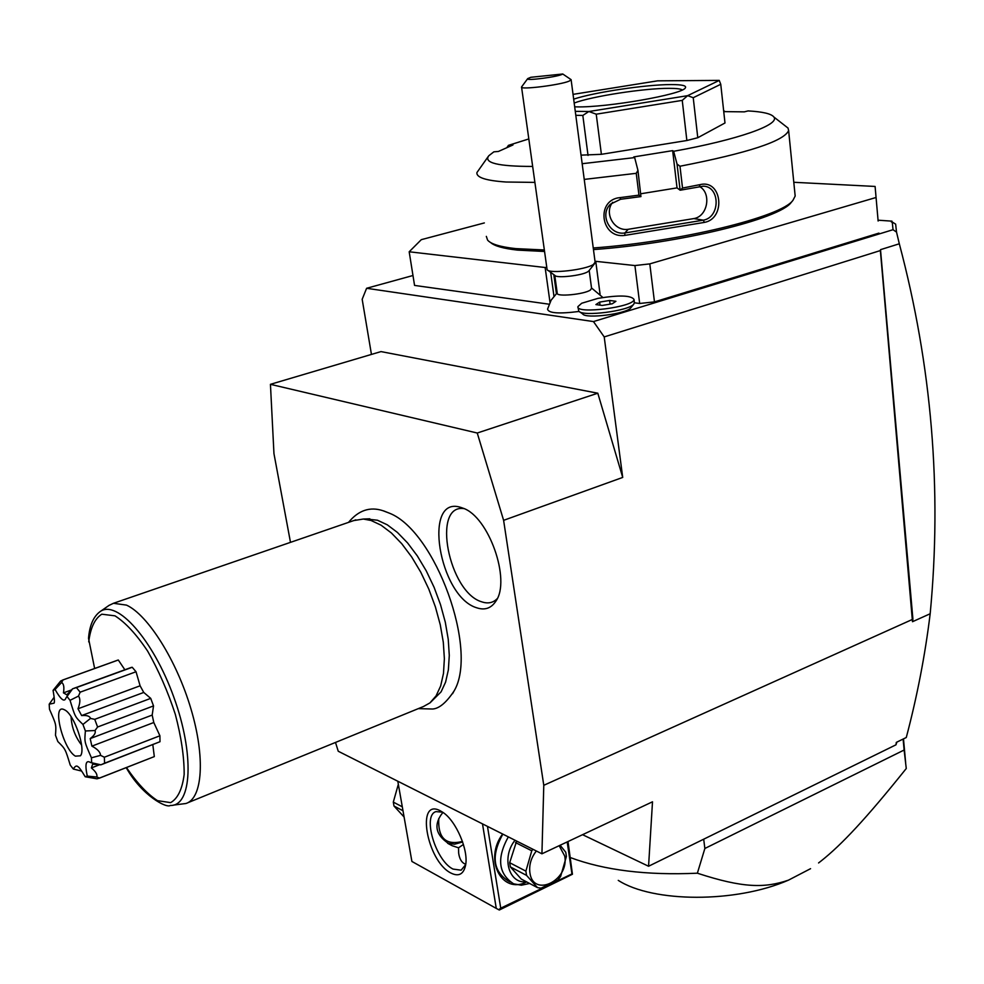 <?xml version="1.0" encoding="UTF-8"?>
<svg xmlns="http://www.w3.org/2000/svg" width="984" height="984" viewBox="0 0 984 984"><rect width="100%" height="100%" fill="white"/><g stroke="black" fill="none" stroke-linecap="round" stroke-linejoin="round"><path stroke-width="1.48" d="M335.495 742.44L338.25 751.247L541.926 853.804L543.783 785.306L503.611 520.339L477.252 433.022L270.44 384.326L273.958 453.624L290.489 542.356M452.554 693.732L453.981 691.137C478.716 650.584 435.494 531.237 389.566 513.242L383.649 510.905M460.819 507.412L463.046 508.187C488.667 516.526 511.139 580.216 495.874 601.175C491.176 608.321 484.78 610.523 476.687 607.78C439.024 596.698 422.161 494.608 460.819 507.412M412.972 275.508L366.601 288.287L362.173 299.296L371.448 354.412M892.254 222.015L895.649 224.143L896.522 232.089L893.029 229.702L892.254 222.015L891.332 221.953L891.947 221.154L878.06 220.195M893.029 229.702L593.463 321.571L366.601 288.287M878.134 221.031L875.096 186.443L878.134 221.031M484.349 222.925L421.3 239.665L409.184 251.781L414.559 285.422L549.134 304.204M634.446 302.801L639.674 303.478L634.914 265.557L649.797 263.884L875.821 197.563M878.933 233.11L654.471 301.879L639.674 303.478M557.178 292.802L551.114 300.206L547.571 309.099C548.383 313.232 558.9 314.019 579.121 311.448M630.99 307.611L630.855 307.783C626.82 313.871 585.652 319.136 582.676 313.957L579.822 311.879M891.947 221.154L892.021 222.003M896.522 232.089L899.314 243.786C931.774 366.048 942.057 489.368 930.175 613.758C925.12 655.147 917.149 696.389 906.276 737.508L896.313 742.391L895.981 744.814L896.695 742.625M906.276 737.508L896.313 742.391M582.565 834.69L648.567 866.252L895.981 744.814M570.4 857.593C604.422 870.286 646.746 875.489 697.373 873.202L704.864 848.479L904.124 750.029L903.152 739.414M703.695 839.204L704.864 848.479M818.565 862.956L821.271 860.852C841.541 844.727 865.649 819.229 906.264 768.516L904.124 750.029M810.57 868.675L788.442 880.163C764.777 888.195 743.141 888.171 697.373 873.202M788.442 880.163C735.86 903.189 652.773 902.697 618.26 880.372M648.567 866.252L652.503 801.8L541.926 853.804M899.314 243.786L880.508 249.665L880.372 250.563L912.488 621.716L912.918 619.207L543.783 785.306M930.175 613.758L912.488 621.716M880.508 249.665L912.918 619.207M270.44 384.326L380.993 351.596L597.805 393.206L622.712 477.424L604.213 336.922L593.463 321.571M880.372 250.563L604.213 336.922M622.712 477.424L503.611 520.339M597.805 393.206L477.252 433.022M397.807 781.234L411.902 861.455L496.268 908.404L482.504 823.891M440.389 810.853L442.948 812.403C456.035 820.841 468.667 850.151 465.617 865.12C463.648 874.272 458.765 876.916 450.943 873.066C426.699 861.111 415.543 797.126 440.389 810.853M546.108 886.35L500.733 908.183L487.474 826.388M500.733 908.183L498.728 909.72L499.331 910.003L572.442 874.247L568.014 841.541M496.268 908.404L498.728 909.72M553.918 882.599L571.95 873.915L567.178 841.935M526.661 881.91C501.815 894.936 483.476 859.438 502.627 834.026M465.739 864.296L464.534 863.768C461.41 862.218 459.454 858.651 458.655 853.066L458.544 847.802L452.185 845.723C435.691 836.388 432.603 825.269 442.935 812.39M463.415 844.444L458.544 847.802M462.628 841.972L454.559 844.223L447.585 843.226M438.753 818.553C437.868 837.974 445.764 845.6 462.443 841.431M465.703 864.616L461.115 870.188L453.034 869.081C435.678 860.766 422.148 815.478 435.949 811.628L442.542 812.12M402.296 806.806L393.305 802.12L398.336 784.285M402.985 810.742L393.994 806.031L393.305 802.12M393.994 806.031L404.092 817.015M510.216 882.008L508.15 880.914C492.886 870.938 491.102 855.342 502.824 834.125M529.613 883.472L521.372 885.206L513.623 883.829C498.334 873.841 496.563 858.183 508.31 836.88M526.366 881.75C508.777 884.161 501.25 857.249 515.013 840.262M560.13 845.244L565.775 852.255L566.403 856.461L560.597 876.535L557.694 880.176L541.077 888.158L537.498 887.63L521.274 879.069L510.364 866.916L509.687 862.71L516.637 841.074M510.364 866.916L526.551 875.379L537.498 887.63M509.687 862.71L525.886 871.135L526.551 875.379M515.518 842.587L531.766 850.791L525.886 871.135M532.898 849.266L531.766 850.791M536.354 851C531.102 857.679 528.949 864.887 529.884 872.636C533.107 898.244 569.416 880.643 564.742 856.092L559.17 845.699M654.471 301.879L649.797 263.884M595 261.252L634.914 265.557M553.955 296.159L550.659 272.334M549.995 302.297L545.136 267.513L546.637 267.34M409.184 251.781L545.136 267.513M875.096 186.443L793.793 182.286M490.524 242.482C494.411 246.012 503.414 248.558 517.523 250.108L544.435 251.473M593.475 249.579C679.427 243.478 779.845 218.891 791.234 202.409L791.776 201.757M486.33 236.369L487.584 240.096C490.905 244.081 500.266 246.91 515.665 248.608L544.226 249.973M488.261 156.468L476.908 172.581C476.256 177.501 485.998 180.65 506.12 182.015L534.816 182.397M506.772 147.723L508.47 145.349L528.777 138.953M725.134 111.635L723.646 110.663M723.744 111.623L744.347 111.856L748.086 110.921C762.784 111.733 771.37 113.763 773.854 116.998C780.435 124.624 738.369 139.666 673.646 151.29L677.041 164.045L679.981 166.234C747.901 153.024 784.113 141.13 788.627 130.552L788.036 128.068L784.998 125.706M679.981 166.234L682.527 188.055L700.091 184.623C722.071 179.063 726.18 218.559 704.396 222.409L624.889 235.385C600.757 239.026 595.332 199.641 620.117 197.612L638.96 195.139L636.254 173.319L637.939 170.367L634.668 157.588L633.782 156.911L672.65 150.638L673.646 151.29M584.238 179.408L636.254 173.319M593.254 247.98C680.288 241.683 781.53 216.874 792.969 200.305L795.17 196.05L794.974 194.008M677.041 164.045L680.116 190.195L682.527 188.055M680.411 190.183L703.24 186.185C720.239 186.296 720.571 217.378 703.302 220.17L624.815 232.974C609.576 235.545 599.342 214.34 610.572 204.106L620.56 199.285L640.941 196.591L638.96 195.139M700.091 184.623L699.452 186.468M704.396 222.409L703.302 220.17L693.843 218.583C708.037 216.369 711.592 192.556 699.341 186.493M624.889 235.385L624.815 232.974L628.272 229.284L693.843 218.583M620.117 197.612L620.56 199.285M640.941 196.591L637.939 170.367M508.47 145.349L512.984 144.956L498.421 151.45L493.845 151.844L488.827 155.718C483.39 162.852 497.99 166.431 532.602 166.431M582.171 163.713L634.668 157.588M573.045 94.366L657.558 80.836L719.218 80.393L720.755 84.28L724.987 122.988L697.779 137.723L686.869 140.515L601.396 154.316L581.04 155.14M672.65 150.638L677.029 187.882L680.116 190.195M677.029 187.882L640.818 193.762M612.7 202.31C603.721 213.134 614.139 231.634 628.272 229.284M697.779 137.723L693.228 97.711L720.755 84.28M693.228 97.711L687.631 95.657L682.244 100.38L686.869 140.515M601.396 154.316L596.23 114.181L682.244 100.38M596.23 114.181L588.862 111.5L582.823 115.435L588.038 155.435M575.8 115.325L582.823 115.435M687.631 95.657L719.267 80.417M589.096 111.487L687.435 95.706M575.271 111.34L588.862 111.5M573.672 99.15C594.029 92.324 646.304 84.501 671.162 84.575C682.232 84.562 686.93 85.706 685.27 87.994C682.121 94.489 606.673 107.662 576.784 106.875L574.681 106.825M574.189 103.037C591.347 96.395 644.434 88.179 669.132 88.339C676.242 88.326 680.633 88.855 682.281 89.938M554.767 275.335L557.227 293.171C555.935 297.094 584.348 294.425 590.363 290.034L591.556 288.3M581.704 303.244L597.989 298.361C619.047 294.942 631.051 295.298 634.004 299.419C634.766 306.971 575.665 314.536 577.916 306.627L581.704 303.244M588.961 270.772L587.928 271.658C582.393 275.557 556.464 278.509 554.89 275.422L547.916 270.342M521.582 87.232L547.116 269.751C549.22 274.019 585.738 269.85 593.45 264.438L595.123 262.138M562.762 73.997L530.819 77.293L527.719 78.609C524.447 81.291 559.478 76.691 562.762 73.997L571.114 79.655L569.269 81.069C560.314 85.055 519.269 90.11 521.545 86.986L527.658 78.683M577.989 307.18L578.752 311.104C582.085 316.996 629.293 310.969 633.868 304.044L634.372 302.322M615.923 301.301L609.6 300.464L599.637 302.1L595.91 304.585L602.208 305.446L612.257 303.785L615.923 301.301M609.6 300.464L610.08 304.142M599.637 302.1L600.043 305.151M365.753 518.949L377.462 520.228L387.29 524.816L397.438 532.455L407.573 542.922L417.29 555.862L426.244 570.843L434.092 587.3L440.512 604.643L445.297 622.208L448.249 639.354L449.282 655.418L448.372 669.846L445.592 682.121L441.078 691.863L430.242 702.65M187.587 802.833L423.44 706.537L429.91 702.92L436.072 695.897L440.66 685.971L443.476 673.437L444.374 658.702L443.304 642.294L440.266 624.779L435.371 606.821L428.803 589.084L420.795 572.245L411.656 556.932L401.73 543.697L391.411 532.996L381.079 525.185L371.079 520.487L363.317 519.035L353.748 520.585M173.356 805.121L185.964 803.497C202.593 798.405 205.472 757.483 190.945 708.886C176.591 660.313 147.785 614.717 126.481 605.111L113.455 603.29L109.015 605.418M94.636 668.493L88.523 638.333C89.569 625.443 93.431 616.538 100.11 611.605C116.887 599.108 153.123 639.551 173.738 696.955C194.66 754.261 191.954 806.4 170.306 805.466C166.665 808.479 141.954 795.761 126.223 767.655M78.499 696.094C80.454 698.701 80.282 702.933 77.994 708.775L81.623 715.565C86.838 715.147 89.79 716.094 90.479 718.418L82.951 724.445C74.858 716.598 75.276 717.348 70.049 700.313L78.499 696.094L80.147 692.183L76.42 687.582L132.225 667.275L136.038 671.752L140.097 685.799L143.75 692.441L150.724 698.369L153.529 705.909L152.188 715.073L153.787 722.514L159.912 735.774L159.998 741.715L101.893 764.445M132.225 667.275L131.13 667.496M124.87 669.784L118.301 660.006L116.727 660.571M55.067 689.476L61.598 682.502C63.763 683.745 64.378 687.201 63.456 692.871L66.801 694.802L72.607 688.8L65.903 698.062C64.403 702.465 60.787 699.599 55.067 689.476L53.075 690.387C54.44 698.074 54.772 702.33 54.071 703.154L49.2 704.187L49.483 709.255C56.395 724.987 56.236 724.31 55.485 735.257L57.822 741.53C65.498 749.218 65.178 748.59 70.233 765.072L73.32 769.045C75.042 766.142 76.567 765.343 77.884 766.671C78.941 766.979 81.377 770.349 85.202 776.757L87.281 776.093C84.772 764.224 85.854 759.685 90.54 762.502L100.909 764.826L92.619 764.199L91.377 767.926C95.792 771.616 97.588 774.654 96.776 777.028L99.495 778.049L154.316 756.598L99.052 778.295M154.316 756.598L152.815 744.691M80.147 692.183L136.038 671.752M77.994 708.775L140.097 685.799M81.623 715.565L143.75 692.441M150.724 698.369L94.747 719.341L90.479 718.418M94.747 719.341L97.6 727.004L153.529 705.909M91.647 762.895L91.438 757.791C84.255 741.481 84.44 742.342 85.387 730.977L94.993 730.534L97.6 727.004M94.993 730.534C95.977 732.76 94.39 735.442 90.196 738.603L152.188 715.073M90.196 738.603L91.893 746.143L153.787 722.514M91.893 746.143C97.441 749.033 100.331 752.108 100.565 755.368L91.438 757.791M159.912 735.774L104.365 757.225L100.565 755.368M104.365 757.225L104.575 763.215L159.998 741.715M100.909 764.826L104.575 763.215M91.377 767.926L99.163 764.912M99.495 778.049L97.022 778.824L85.202 776.757M61.598 682.502L63.001 679.944L60.639 681.051L53.075 690.387M63.001 679.944L118.301 660.006M63.456 692.871L71.069 690.091M76.42 687.582L72.607 688.8M70.049 700.313L66.9 696.364M85.387 730.977L82.951 724.445M64.846 709.981L63.628 709.403C51.808 704.396 63.234 749.427 75.399 756.155L80.43 755.798C86.235 749.587 74.378 714.691 64.846 709.981M96.776 777.028L87.281 776.093M81.66 771.075L73.32 769.045M49.2 704.187L54.145 697.226M71.069 716.659C71.623 727.213 75.128 736.659 81.574 745.011M464.091 508.63C431.386 503.525 448.741 592.417 481.766 601.839C487.892 603.93 493.046 602.872 497.215 598.666M600.068 294.154L595.75 261.326M556.403 293.515L553.795 274.622M88.72 641.875C90.491 627.78 94.845 618.555 101.807 614.201L114.98 615.836C125.435 622.466 136.321 634.225 147.649 651.125C158.596 670.375 167.809 691.432 175.312 714.322C181.265 736.93 184.217 756.954 184.168 774.396C182.298 789.168 177.784 798.577 170.626 802.636L157.514 800.656C147.415 794.1 137.059 783.067 126.469 767.557M903.509 739.193L905.637 762.563M459.085 855.563L458.655 853.066M452.185 845.723L448.101 843.559M795.17 196.05L788.627 130.552M773.854 116.998L788.036 128.068M791.234 202.409L792.969 200.305M602.897 297.5L591.519 287.968M591.605 288.62L589.195 270.477M588.875 270.883L594.779 263.38M595.172 262.568L571.138 79.876M630.855 307.783L633.868 304.044M634.446 302.863L634.004 299.419M348.521 522.381C358.508 510.266 370.033 506.391 383.083 510.757L389.566 513.242M418.311 708.628L432.554 709.021C439.147 708.615 446.281 702.662 453.981 691.137M369.836 518.802L363.317 519.035M100.11 611.605L109.409 605.135M355.839 519.859L113.455 603.29M62.619 680.042L117.908 660.104M131.475 667.373L73.8 688.357"/></g></svg>
